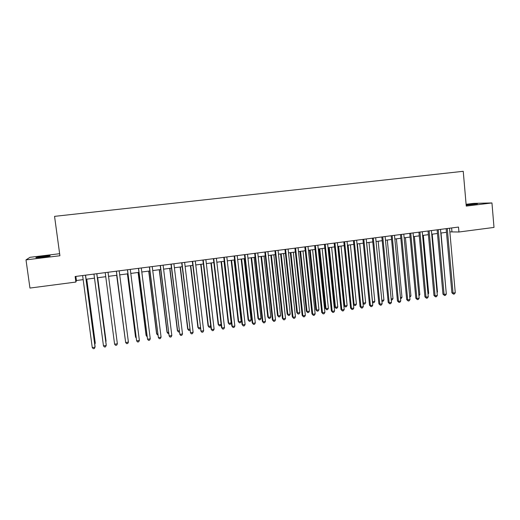 <?xml version="1.0" encoding="UTF-8"?>
<svg xmlns="http://www.w3.org/2000/svg" width="520" height="520" viewBox="0 0 520 520"><rect width="100%" height="100%" fill="white"/><g stroke="black" fill="none" stroke-linecap="round" stroke-linejoin="round"><path stroke-width="0.78" d="M42.484 257.166C48.419 256.392 50.921 255.918 49.998 255.756L43.57 256.315C37.654 257.088 35.145 257.556 36.036 257.731L42.484 257.166M466.18 205.212L477.457 203.866L466.154 204.893M59.638 253.708L29.978 257.315L26 259.883L29.952 288.061L75.881 282.055L76.421 280.514L83.168 279.63M26 259.883L59.917 255.743L54.555 216.359L463.236 171.301L466.258 206.089L491.953 202.95L473.772 203.365L466.102 204.295M449.846 231.881L458.939 232.005L458.504 227.065L75.133 276.51L75.881 282.055M491.953 202.95L494 227.422L458.939 232.005M86.093 279.253L94.497 278.155M97.357 277.784L105.749 276.692M108.563 276.328L116.883 340.06L108.563 276.328L116.896 275.243M119.71 274.872L127.959 273.8M130.793 273.429L138.944 272.37M141.804 271.999L149.858 270.946M152.737 270.569L160.7 269.536M163.599 269.159L171.47 268.132M174.389 267.755L182.169 266.74M185.107 266.357L192.797 265.356M195.754 264.972L203.353 263.978M206.33 263.594L213.844 262.613M216.84 262.223L224.263 261.255M227.279 260.865L234.618 259.909M237.653 259.512L244.9 258.57M247.956 258.173L255.119 257.238M258.193 256.841L265.272 255.918M268.359 255.515L275.36 254.605M278.467 254.196L285.382 253.299M288.509 252.889L295.347 251.999M298.486 251.589L305.24 250.712M308.399 250.302L315.075 249.431M318.247 249.015L324.844 248.157M328.036 247.741L334.555 246.896M337.76 246.48L344.201 245.635M347.425 245.219L353.795 244.387M357.026 243.971L363.318 243.145M366.568 242.723L372.788 241.917M376.051 241.488L382.2 240.689M385.476 240.26L391.553 239.473M394.843 239.044L400.849 238.264M404.157 237.828L410.085 237.055M413.406 236.626L419.263 235.865M422.598 235.43L428.389 234.676M431.737 234.24L437.457 233.493M440.817 233.058L446.472 232.317M451.613 227.955L451.938 231.608M75.868 276.413L76.421 280.514M446.147 228.657L451.887 292.806L453.037 293.072L447.272 228.514M455.267 292.734L454.363 294.008L453.473 294.144L453.037 293.072L455.267 292.734L449.521 228.222M453.473 294.144L451.887 292.806M446.017 290.7L441.025 233.031M437.125 229.821L442.956 294.158L444.08 294.424L438.224 229.678M446.322 294.086L445.425 295.367L444.529 295.503L444.08 294.424L446.322 294.086L440.492 229.385M444.529 295.503L442.956 294.158M428.051 230.99L433.966 295.51L435.065 295.789L429.124 230.854M437.326 295.445L436.429 296.725L435.532 296.861L435.065 295.789L437.326 295.445L431.405 230.561M435.532 296.861L433.966 295.51M418.925 232.167L424.925 296.875L425.997 297.154L419.965 232.037M428.272 296.816L427.382 298.096L426.478 298.233L425.997 297.154L428.272 296.816L422.26 231.738M426.478 298.233L424.925 296.875M409.734 233.357L415.831 298.246L416.878 298.538L410.748 233.22M419.166 298.188L418.281 299.475L417.365 299.618L416.878 298.538L419.166 298.188L413.062 232.928M417.365 299.618L415.831 298.246M437.015 292.052L437.476 291.98L432.204 234.175M437.476 291.98L437.067 292.578M427.96 293.41L428.682 293.3L423.332 235.333M428.682 293.3L428.031 294.242M418.841 294.775L419.835 294.625L414.407 236.496M419.835 294.625L418.945 295.887M409.675 296.153L410.937 295.958L405.431 237.666M410.937 295.958L409.779 297.264M400.491 234.546L406.679 299.631L407.7 299.923L401.479 234.416M409.994 299.572L409.123 300.865L408.2 301.002L407.7 299.923L409.994 299.572L403.8 234.117M408.2 301.002L406.679 299.631M400.446 297.531L401.986 297.303L396.396 238.843M401.986 297.303L401.141 298.558L400.556 298.649M391.196 235.742L397.469 301.022L398.463 301.32L392.151 235.619M400.777 300.969L399.906 302.257L398.983 302.4L398.463 301.32L400.777 300.969L394.491 235.319M398.983 302.4L397.469 301.022M391.163 298.928L392.977 298.656L387.309 240.025M392.977 298.656L392.138 299.917L391.274 300.047M381.836 236.951L388.206 302.419L389.168 302.725L382.766 236.834M391.495 302.367L390.631 303.661L389.701 303.803L389.168 302.725L391.495 302.367L385.119 236.529M389.701 303.803L388.206 302.419M381.823 300.326L383.923 300.014L378.17 241.215M383.923 300.014L383.084 301.275L381.921 301.327M382.174 301.411L381.869 300.8M372.418 238.167L378.885 303.823L379.821 304.135L373.321 238.05M382.161 303.778L381.303 305.078L380.367 305.221L379.821 304.135L382.161 303.778L375.687 237.744M380.367 305.221L378.885 303.823M366.665 242.71L372.515 301.724L374.803 301.379L368.973 242.411M372.418 301.691L373.061 302.783L372.489 302.419M374.803 301.379L373.978 302.647L373.061 302.783M362.947 239.389L369.506 305.24L370.409 305.558L363.818 239.278M372.769 305.201L371.917 306.501L370.975 306.644L370.409 305.558L372.769 305.201L366.197 238.966M370.975 306.644L369.506 305.24M353.412 240.617L360.068 306.663L360.945 306.989L354.25 240.513M363.318 306.625L362.466 307.931L361.524 308.074L360.945 306.989L363.318 306.625L356.649 240.201M361.524 308.074L360.068 306.663M343.818 241.858L350.571 308.1L351.416 308.425L344.63 241.748M353.801 308.067L352.963 309.368L352.007 309.511L351.416 308.425L353.801 308.067L347.041 241.442M352.007 309.511L350.571 308.1M334.165 243.1L341.016 309.543L341.829 309.875L334.945 243.003M344.234 309.511L343.401 310.817L342.44 310.967L341.829 309.875L344.234 309.511L337.37 242.691M342.44 310.967L341.016 309.543M324.447 244.355L331.396 310.993L332.183 311.331L325.195 244.257M334.601 310.967L333.775 312.273L332.807 312.423L332.183 311.331L334.601 310.967L327.639 243.945M332.807 312.423L331.396 310.993M314.672 245.615L321.724 312.455L322.478 312.8L315.387 245.525M324.909 312.429L324.09 313.742L323.115 313.892L322.478 312.8L324.909 312.429L317.844 245.206M323.115 313.892L321.724 312.455M304.831 246.883L311.981 313.924L312.709 314.275L305.519 246.799M315.159 313.905L314.34 315.218L313.365 315.367L312.709 314.275L315.159 313.905L307.99 246.474M313.365 315.367L311.981 313.924M294.931 248.164L302.185 315.4L302.881 315.757L295.581 248.079M305.344 315.387L304.531 316.706L303.55 316.856L302.881 315.757L305.344 315.387L298.07 247.754M303.55 316.856L302.185 315.4M284.967 249.444L292.325 316.888L292.988 317.252L285.584 249.366M295.464 316.882L294.664 318.201L293.67 318.351L292.988 317.252L295.464 316.882L288.087 249.041M293.67 318.351L292.325 316.888M274.937 250.738L282.399 318.389L283.03 318.76L275.522 250.666M285.526 318.383L284.726 319.703L283.731 319.858L283.03 318.76L285.526 318.383L278.044 250.341M283.731 319.858L282.399 318.389M264.843 252.044L272.409 319.897L273.007 320.268L265.395 251.972M275.516 319.891L274.729 321.217L273.728 321.373L273.007 320.268L275.516 319.891L267.93 251.641M273.728 321.373L272.409 319.897M254.683 253.351L262.36 321.412L262.925 321.796L255.203 253.286M265.447 321.412L264.667 322.745L263.659 322.894L262.925 321.796L265.447 321.412L257.757 252.954M263.659 322.894L262.36 321.412M357.396 243.919L363.331 303.095L365.638 302.75L359.716 243.62M362.947 302.965L363.89 304.161L362.993 303.394M365.638 302.75L364.812 304.018L363.89 304.161M348.075 245.135L354.094 304.486L356.408 304.135L350.409 244.829M353.418 304.233L354.666 305.546L353.431 304.375M356.408 304.135L355.589 305.409L354.666 305.546M337.922 246.454L343.993 305.565L344.799 305.877L347.126 305.526L341.042 246.051M338.689 246.357L344.799 305.877L345.384 306.943L343.993 305.565M347.126 305.526L346.313 306.8L345.384 306.943M328.517 247.683L334.672 306.963L335.446 307.281L337.792 306.93L331.617 247.28M329.251 247.585L335.446 307.281L336.043 308.347L334.672 306.963M337.792 306.93L336.986 308.204L336.043 308.347M319.046 248.911L325.293 308.367L326.034 308.692L328.393 308.334L322.133 248.514M319.755 248.82L326.034 308.692L326.651 309.757L325.293 308.367M328.393 308.334L327.594 309.615L326.651 309.757M309.524 250.153L315.848 309.784L316.57 310.108L318.942 309.751L312.592 249.756M310.2 250.068L316.57 310.108L317.2 311.175L315.848 309.784M318.942 309.751L318.149 311.031L317.2 311.175M299.936 251.4L306.351 311.207L307.041 311.538L309.426 311.181L302.991 251.004M300.586 251.316L307.041 311.538L307.69 312.605L306.351 311.207M309.426 311.181L308.639 312.462L307.69 312.605M290.29 252.661L296.797 312.637L297.459 312.975L299.858 312.618L293.332 252.265M290.908 252.577L297.459 312.975L298.116 314.048L296.797 312.637M299.858 312.618L299.078 313.898L298.116 314.048M280.586 253.922L287.183 314.08L287.814 314.418L290.231 314.061L283.615 253.526M281.171 253.844L287.814 314.418L288.49 315.49L287.183 314.08M290.231 314.061L289.452 315.347L288.49 315.49M270.822 255.197L277.511 315.523L278.109 315.874L280.54 315.51L273.832 254.8M271.375 255.125L278.109 315.874L278.798 316.947L277.511 315.523M280.54 315.51L279.773 316.803L278.798 316.947M260.995 256.471L267.781 316.986L268.339 317.337L270.79 316.972L263.991 256.087M261.521 256.406L268.339 317.337L269.048 318.416L267.781 316.986M270.79 316.972L270.03 318.266L269.048 318.416M251.108 257.764L257.985 318.448L258.518 318.812L260.981 318.442L254.085 257.374M251.596 257.699L258.518 318.812L259.24 319.891L257.985 318.448M260.981 318.442L260.228 319.742L259.24 319.891M244.458 254.67L252.239 322.94L252.772 323.329L244.94 254.612M255.314 322.946L254.547 324.279L253.526 324.428L252.772 323.329L255.314 322.946L247.514 254.28M253.526 324.428L252.239 322.94M234.162 255.996L242.06 324.474L242.554 324.87L234.611 255.938M245.115 324.486L244.355 325.819L243.328 325.975L242.554 324.87L245.115 324.486L237.205 255.606M243.328 325.975L242.06 324.474M223.808 257.335L231.81 326.021L232.271 326.423L224.218 257.283M234.852 326.034L234.091 327.373L233.064 327.529L232.271 326.423L234.852 326.034L226.824 256.945M233.064 327.529L231.81 326.021M213.382 258.681L221.5 327.581L221.923 327.99L213.759 258.628M224.517 327.6L223.769 328.939L222.736 329.095L221.923 327.99L224.517 327.6L216.379 258.291M222.736 329.095L221.5 327.581M241.156 259.058L248.125 319.93L248.631 320.294L251.108 319.923L244.114 258.674M241.618 258.999L248.631 320.294L249.366 321.373L248.125 319.93M251.108 319.923L250.361 321.224L249.366 321.373M231.147 260.364L238.206 321.412L238.68 321.789L241.169 321.412L234.084 259.981M231.569 260.306L238.68 321.789L239.434 322.861L238.206 321.412M241.169 321.412L240.428 322.712L239.434 322.861M221.065 261.671L228.228 322.907L228.664 323.291L231.172 322.913L223.99 261.293M221.455 261.625L228.664 323.291L229.437 324.37L228.228 322.907M231.172 322.913L230.444 324.214L229.437 324.37M210.925 262.997L218.186 324.415L218.589 324.798L221.117 324.422L213.831 262.613M211.283 262.951L218.589 324.798L219.381 325.877L218.186 324.415M221.117 324.422L220.389 325.728L219.381 325.877M202.885 260.033L211.114 329.147L211.51 329.563L203.222 259.987M214.117 329.167L213.375 330.512L212.336 330.668L211.51 329.563L214.117 329.167L205.862 259.649M212.336 330.668L211.114 329.147M200.72 264.322L208.078 325.923L208.448 326.32L210.737 325.975M201.045 264.284L208.448 326.32L209.255 327.399L208.078 325.923M210.782 326.32L210.269 327.249L209.255 327.399M192.322 261.397L201.025 331.149L192.621 261.358M203.651 330.752L202.917 332.098L201.864 332.254L201.025 331.149L203.651 330.752L195.28 261.014M201.864 332.254L200.668 330.726M190.45 265.661L197.906 327.45L198.244 327.847L200.285 327.542M190.736 265.623L198.244 327.847L199.069 328.933L197.906 327.45M200.369 328.263L200.089 328.776L199.069 328.933M181.688 262.769L190.469 332.742L181.955 262.73M193.115 332.339L192.387 333.691L191.328 333.853L190.469 332.742L193.115 332.339L184.626 262.386M180.115 267.007L187.668 328.985L187.974 329.387L189.761 329.121M180.362 266.975L187.974 329.387L188.812 330.473L189.897 330.219M170.983 264.147L179.842 334.347L171.21 264.121M182.507 333.944L181.792 335.296L180.726 335.459L179.842 334.347L182.507 333.944L173.901 263.77M169.708 268.359L177.365 330.525L177.639 330.941L179.166 330.707M169.923 268.333L177.639 330.941L178.497 332.026L179.316 331.903M160.206 265.538L169.15 335.959L160.394 265.512M171.828 335.556L171.119 336.915L170.047 337.077L169.15 335.959L171.828 335.556L163.105 265.161M159.237 269.724L166.998 332.079L167.232 332.501L168.506 332.306M159.419 269.704L167.232 332.501L168.109 333.587L168.656 333.502M149.357 266.936L158.386 337.591L149.506 266.916M161.083 337.181L160.381 338.54L159.302 338.702L158.386 337.591L161.083 337.181L152.237 266.565M148.701 271.096L156.566 333.638L156.761 334.068L157.774 333.918M148.844 271.083L156.761 334.068L157.924 335.114M138.437 268.346L147.55 339.228L138.548 268.333M150.261 338.812L149.572 340.178L148.486 340.34L147.55 339.228L150.261 338.812L141.291 267.976M138.093 272.48L146.062 335.212L146.224 335.647L146.965 335.537M138.197 272.467L146.224 335.647L147.115 336.713M127.439 269.763L136.637 340.873L127.51 269.757M139.373 340.464L138.684 341.822L137.592 341.991L136.637 340.873L139.373 340.464L130.28 269.399M127.413 273.871L135.493 336.798L136.091 337.168M127.484 273.865L135.616 337.24L136.188 337.903M116.376 271.193L125.652 342.531L116.402 271.187M128.407 342.115L127.731 343.486L126.633 343.649L125.652 342.531L128.407 342.115L119.184 270.829M116.669 275.269L125.138 338.806M116.695 275.269L125.184 339.112M114.595 344.201L115.596 345.325L116.701 345.156L117.37 343.785L108.023 272.266L117.37 343.785L114.595 344.201L105.216 272.63M96.778 273.721L106.255 345.462L103.467 345.885L93.958 274.086M96.824 273.715L106.236 344.975L105.599 346.84L104.481 347.009L103.467 345.885M105.801 341.705L106.067 341.204L97.689 277.739M105.859 342.147L97.65 277.745M85.462 275.178L95.069 347.152L92.261 347.581L82.621 275.542M85.547 275.164L95.088 346.658L94.419 348.53L93.294 348.699L92.261 347.581M94.647 343.382L95.219 343.298L95.238 342.829L86.749 279.168M94.763 344.26L95.219 343.298L86.671 279.175"/></g></svg>
